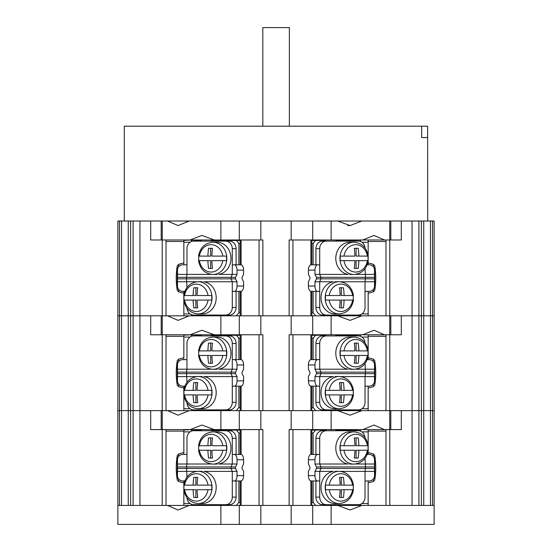 <?xml version="1.0" encoding="UTF-8"?>
<svg xmlns="http://www.w3.org/2000/svg" width="552" height="552" viewBox="0 0 552 552"><rect width="100%" height="100%" fill="white"/><g stroke="black" fill="none" stroke-linecap="round" stroke-linejoin="round"><path stroke-width="0.83" d="M427.621 137.579L421.687 137.579L427.621 137.579L427.621 126.201L124.303 126.201L124.303 221.014M427.621 126.201L427.696 221.014M421.687 137.579L421.687 126.201M276 221.014L331.131 221.014L220.869 221.014L239.299 221.014L239.299 239.975L220.869 239.975L220.869 221.014L276 221.014M331.131 239.975L389.746 239.975L389.746 221.014L361.87 221.014L350.092 225.561L337.727 221.014L361.87 221.014L331.131 221.014L331.131 239.975L291.166 239.975L291.166 221.014M401.311 221.014L401.311 239.975L390.809 239.975L390.809 221.014L412.054 221.014L389.746 221.014M150.689 221.014L150.689 239.975L161.191 239.975L161.191 221.014L139.946 221.014L167.525 221.014L178.048 225.561L189.177 221.014L167.525 221.014L220.869 221.014M289.365 126.201L289.365 27.6L262.821 27.6L262.821 126.201M432.526 221.014L423.743 221.014L423.743 315.82L434.141 315.82L434.141 221.014L432.526 221.014L432.526 410.626L434.141 410.626L434.141 505.439L432.526 505.439L434.141 505.439L434.141 524.4L312.701 524.4L312.701 505.439L260.834 505.439L260.834 524.4L117.859 524.4L117.859 505.439L119.474 505.439L117.859 505.439L117.859 410.626L119.474 410.626L117.859 410.626L117.859 315.82L119.474 315.82L117.859 315.82L117.859 221.014L139.946 221.014L139.946 315.82L133.094 315.82L421.376 315.82L421.376 505.439L361.87 505.439L350.092 509.986L337.727 505.439L361.87 505.439M423.743 221.014L421.376 221.014L421.376 315.82L430.463 315.82L430.463 505.439L418.906 505.439L418.906 410.626L434.141 410.626L434.141 315.82L430.463 315.82L430.463 221.014M418.906 221.014L418.906 315.82L423.743 315.82L423.743 410.626L412.054 410.626L418.906 410.626L418.906 315.82L412.054 315.82L412.054 221.014L421.376 221.014M312.701 239.975L312.701 221.014L331.131 221.014M385.979 241.486L368.156 241.486M360.566 239.975L360.518 241.486M162.254 221.014L162.254 239.975L190.13 239.975L201.908 235.421L214.273 239.975L220.869 239.975M239.299 239.975L260.834 239.975L260.834 221.014M291.166 239.975L289.138 239.975L289.138 315.82L262.862 315.82L262.862 239.975L260.834 239.975M390.809 239.975L389.746 239.975M183.844 239.975L183.844 240.355L192.186 239.975L192.186 241.272M199.776 240.355L199.776 239.975L200.762 239.975M162.254 239.975L161.191 239.975M214.273 239.975L190.13 239.975M359.814 239.975L359.814 241.272M352.224 239.975L352.224 240.355M121.537 221.014L121.537 315.82L133.094 315.82L133.094 410.626L139.946 410.626L133.094 410.626L133.094 505.439L130.624 505.439L130.624 410.626L133.094 410.626L130.624 410.626L130.624 315.82L133.094 315.82L133.094 221.014M130.624 221.014L130.624 315.82L128.257 315.82L128.257 221.014M119.474 221.014L119.474 315.82L121.537 315.82L121.537 505.439L119.474 505.439L119.474 315.82L128.257 315.82L128.257 410.626L130.624 410.626L121.537 410.626L128.257 410.626L128.257 505.439L189.177 505.439L178.048 509.986L167.525 505.439M166.021 239.975L166.021 315.82M166.021 241.486L183.844 241.486M191.434 240.355L191.482 241.486M362.823 239.975L373.952 235.421L384.475 239.975M385.979 315.82L385.979 239.975M325.935 239.975L325.935 240.355L311.825 240.513M357.793 241.114L357.793 240.355L335.788 240.355L335.788 239.975M322.14 240.355L322.14 239.975M362.464 242.68L361.926 242.245M368.156 315.82L368.156 313.922L361.926 313.922M357.793 315.82L357.793 315.061L358.469 315.061A7.583 6.569 90 0 0 365.038 307.478L365.038 281.775L340.653 281.775M340.715 315.82L337.727 315.82L350.092 320.374L361.87 315.82M315.758 315.82L313.129 312.784L311.825 312.784M315.758 240.355L313.129 243.384L313.129 264.815M313.129 291.359L313.129 312.784M362.464 242.245L368.156 242.245L368.156 239.975M313.129 243.384L311.825 243.384M368.156 313.922L368.156 291.359M368.156 264.815L368.156 261.248M368.156 260.641L368.156 256.093M368.156 255.486L368.156 242.245M360.566 315.82L360.566 314.661M211.285 239.975L211.285 240.355L240.175 240.513M215.08 240.355L215.08 239.975M194.207 315.82L194.207 315.061L193.531 315.061L225.72 315.061A7.583 6.569 -90 0 0 232.288 307.478L232.288 281.775L203.695 281.775A16.118 13.959 -90 0 1 216.198 297.804A16.118 13.959 90 0 1 202.239 313.922L198.078 313.922A16.118 13.959 -90 0 0 212.037 297.804A16.118 13.959 -90 0 0 198.078 281.686L202.239 281.686M189.536 313.495L190.074 313.922M183.844 240.355L183.844 242.245L190.074 242.245M201.432 239.975L201.432 240.355L194.207 240.355L194.207 241.114M236.242 240.355L238.871 243.384L240.175 243.384M236.242 315.82L238.871 312.784L238.871 291.359M238.871 264.815L238.871 243.384M189.536 313.922L183.844 313.922L183.844 315.82M238.871 312.784L240.175 312.784M183.844 242.245L183.844 264.815M183.844 291.359L183.844 294.927M183.844 295.534L183.844 300.081M183.844 300.688L183.844 313.922M191.434 315.82L191.434 314.661M326.28 315.061L322.485 315.061A7.583 6.569 -90 0 1 315.916 307.478L315.916 291.359L319.712 291.359L319.712 307.478A7.583 6.569 90 0 0 326.28 315.061L358.469 315.061M319.712 248.697L315.916 248.697A7.583 6.569 -90 0 1 322.485 241.114L326.28 241.114A7.583 6.569 90 0 0 319.712 248.697L319.712 274.392L348.305 274.392A16.118 13.959 -90 0 1 335.802 258.364A16.118 13.959 90 0 1 349.761 242.245L353.922 242.245A16.118 13.959 90 0 0 339.963 258.364A16.118 13.959 90 0 0 353.922 274.482L353.922 274.482C361.85 273.751 366.625 269.135 368.239 260.641M315.916 248.697L315.916 264.815L319.712 264.815L317.628 264.815A5.306 2.656 90 0 0 314.971 270.121L314.971 274.392L316.434 277.325A1.518 1.311 90 0 1 316.434 278.843L314.971 281.775L314.971 286.046A5.306 2.656 90 0 0 317.628 291.359L311.059 291.359A5.306 2.656 -90 0 1 308.402 286.046L308.402 281.775L309.865 278.843A1.518 1.311 90 0 0 309.865 277.325L308.402 274.392L308.402 270.121A5.306 2.656 -90 0 1 311.059 264.815L317.628 264.815M314.971 274.392L319.712 274.392L320.953 277.325L320.953 278.843L319.712 281.775L319.712 291.359L317.628 291.359M314.971 281.775L333.525 281.775A16.118 13.959 90 0 0 321.022 297.804A16.118 13.959 -90 0 0 334.981 313.922L339.142 313.922C347.07 313.191 351.845 308.575 353.466 300.081M365.01 248A7.583 6.569 90 0 0 358.469 241.114L326.28 241.114M365.038 268.693L365.486 277.325L365.038 281.775L374.518 281.775L374.518 286.046A5.306 5.306 0 0 1 369.205 291.359L365.038 291.359M355.433 274.392L374.518 274.392L374.518 281.775M367.183 264.815L369.205 264.815A5.306 5.306 0 0 1 374.518 270.121L374.518 274.392M232.288 307.478L236.083 307.478A7.583 6.569 90 0 1 229.515 315.061L225.72 315.061M236.083 307.478L236.083 291.359L232.288 291.359L234.372 291.359A5.306 2.656 -90 0 0 237.029 286.046L237.029 281.775L232.288 281.775L231.047 278.843L235.566 278.843L237.029 281.775M225.72 241.114A7.583 6.569 -90 0 1 232.288 248.697L232.288 274.392L231.047 277.325L235.566 277.325L237.029 274.392L237.029 270.121A5.306 2.656 -90 0 0 234.372 264.815L232.288 264.815L236.083 264.815L236.083 248.697A7.583 6.569 90 0 0 229.515 241.114L193.531 241.114A7.583 6.569 -90 0 0 186.962 248.697L186.962 274.392L211.347 274.392M186.99 308.175A7.583 6.569 -90 0 0 193.531 315.061M186.962 264.815L182.795 264.815A5.306 5.306 0 0 0 177.482 270.121L177.482 274.392L186.962 274.392L186.514 277.325L186.962 287.475M177.482 274.392L177.482 281.775L196.567 281.775M198.534 260.641C200.155 269.135 204.93 273.751 212.858 274.482L212.858 274.482A16.118 13.959 -90 0 0 226.817 258.364A16.118 13.959 -90 0 0 212.858 242.245L217.019 242.245A16.118 13.959 -90 0 1 230.977 258.364A16.118 13.959 90 0 1 218.475 274.392L237.029 274.392M177.482 281.775L177.482 286.046A5.306 5.306 0 0 0 182.795 291.359L184.816 291.359M234.372 264.815L240.941 264.815A5.306 2.656 90 0 1 243.598 270.121L243.598 274.392L242.135 277.325A1.518 1.311 90 0 0 242.135 278.843L243.598 281.775L243.598 286.046A5.306 2.656 90 0 1 240.941 291.359L234.372 291.359M235.566 277.325A1.518 1.311 90 0 0 235.566 278.843M177.482 277.325L231.047 277.325L231.047 278.843L177.482 278.843M183.844 260.641L183.844 261.248M183.844 255.486L183.844 256.093M368.156 300.688L368.156 300.081M368.156 295.534L368.156 294.927M339.508 307.857A37.853 18.927 -90 0 0 340.149 300.081L325.542 300.081A16.098 13.938 -90 0 1 325.404 297.804A16.098 13.938 -90 0 1 325.542 295.534L340.149 295.534A37.853 18.927 -90 0 0 339.508 287.758L341.315 287.758L341.315 295.534L353.142 295.534A16.098 13.938 -90 0 1 353.287 297.804A16.098 13.938 -90 0 1 353.142 300.081L344.089 300.081A37.853 18.927 90 0 1 343.447 307.857L339.508 307.857L341.315 307.857L341.315 300.081L344.089 300.081M339.508 287.758L343.447 287.758A37.853 18.927 90 0 1 344.089 295.534M354.287 268.417A37.853 18.927 -90 0 0 354.929 260.641L340.322 260.641A16.098 13.938 -90 0 1 340.184 258.364A16.098 13.938 -90 0 1 340.322 256.093L354.929 256.093A37.853 18.927 -90 0 0 354.287 248.317L356.095 248.317L356.095 256.093L367.922 256.093A16.098 13.938 -90 0 1 368.06 258.364A16.098 13.938 -90 0 1 367.922 260.641L358.869 260.641A37.853 18.927 90 0 1 358.227 268.417L354.287 268.417L356.095 268.417L356.095 260.641L358.869 260.641M354.287 248.317L358.227 248.317A37.853 18.927 90 0 1 358.869 256.093M208.552 268.417A37.853 18.927 -90 0 1 207.911 260.641L198.858 260.641A16.098 13.938 90 0 1 198.713 258.364A16.098 13.938 90 0 1 198.858 256.093L207.911 256.093A37.853 18.927 -90 0 1 208.552 248.317L212.492 248.317A37.853 18.927 90 0 0 211.851 256.093L226.458 256.093A16.098 13.938 90 0 1 226.596 258.364A16.098 13.938 90 0 1 226.458 260.641L211.851 260.641A37.853 18.927 90 0 0 212.492 268.417L208.552 268.417M207.911 260.641L210.685 260.641L210.685 268.417L212.492 268.417M207.911 256.093L210.685 256.093L210.685 248.317L212.492 248.317M193.773 307.857A37.853 18.927 -90 0 1 193.131 300.081L184.078 300.081A16.098 13.938 90 0 1 183.94 297.804A16.098 13.938 90 0 1 184.078 295.534L193.131 295.534A37.853 18.927 -90 0 1 193.773 287.758L197.713 287.758A37.853 18.927 90 0 0 197.071 295.534L211.678 295.534A16.098 13.938 90 0 1 211.816 297.804A16.098 13.938 90 0 1 211.678 300.081L197.071 300.081A37.853 18.927 90 0 0 197.713 307.857L193.773 307.857M193.131 300.081L195.905 300.081L195.905 307.857L197.713 307.857M193.131 295.534L195.905 295.534L195.905 287.758L197.713 287.758M139.946 505.439L139.946 410.626L150.689 410.626L139.946 410.626L139.946 315.82L150.689 315.82L150.689 334.781L190.13 334.781L201.908 330.234L214.273 334.781L220.869 334.781L220.869 315.82M412.054 505.439L412.054 315.82L401.311 315.82L401.311 334.781L389.746 334.781L389.746 315.82M385.979 336.299L368.156 336.299M360.566 334.781L360.518 336.299M331.131 315.82L331.131 334.781L289.138 334.781L289.138 410.626L262.862 410.626L262.862 334.781L220.869 334.781M331.131 334.781L389.746 334.781M183.844 334.781L183.844 335.161L192.186 334.781L192.186 336.078M199.776 335.161L199.776 334.781L200.762 334.781M214.273 334.781L190.13 334.781M359.814 334.781L359.814 336.078M352.224 334.781L352.224 335.161M189.177 315.82L178.048 320.374L167.525 315.82M119.474 410.626L121.537 410.626L119.474 410.626M166.021 334.781L166.021 410.626M166.021 336.299L183.844 336.299M191.434 335.161L191.482 336.299M162.254 410.626L162.254 429.594L150.689 429.594L150.689 410.626L331.131 410.626L331.131 429.594L401.311 429.594L401.311 410.626L412.054 410.626L361.87 410.626L350.092 415.18L337.727 410.626L361.87 410.626M362.823 334.781L373.952 330.234L384.475 334.781M385.979 410.626L385.979 334.781M260.834 334.781L260.834 315.82M291.166 334.781L291.166 315.82M325.935 334.781L325.935 335.161L311.825 335.319M357.793 335.92L357.793 335.161L335.788 335.161L335.788 334.781M322.14 335.161L322.14 334.781M362.464 337.486L361.926 337.058M368.156 410.626L368.156 408.735L361.926 408.735M357.793 410.626L357.793 409.874L358.469 409.874A7.583 6.569 90 0 0 365.038 402.284L365.038 376.588L340.653 376.588M340.715 410.626L331.131 410.626M315.758 410.626L313.129 407.597L311.825 407.597M315.758 335.161L313.129 338.197L313.129 359.621M313.129 386.165L313.129 407.597M362.464 337.058L368.156 337.058L368.156 334.781M313.129 338.197L311.825 338.197M368.156 408.735L368.156 386.165M368.156 359.621L368.156 356.054M368.156 355.453L368.156 350.899M368.156 350.292L368.156 337.058M360.566 410.626L360.566 409.474M211.285 334.781L211.285 335.161L240.175 335.319M215.08 335.161L215.08 334.781M194.207 410.626L194.207 409.874L193.531 409.874L225.72 409.874A7.583 6.569 -90 0 0 232.288 402.284L232.288 376.588L203.695 376.588A16.118 13.959 -90 0 1 216.198 392.617A16.118 13.959 90 0 1 202.239 408.735L198.078 408.735A16.118 13.959 -90 0 0 212.037 392.617A16.118 13.959 -90 0 0 198.078 376.498L202.239 376.498M189.536 408.301L190.074 408.735M183.844 335.161L183.844 337.058L190.074 337.058M201.432 334.781L201.432 335.161L194.207 335.161L194.207 335.92M236.242 335.161L238.871 338.197L240.175 338.197M236.242 410.626L238.871 407.597L238.871 386.165M238.871 359.621L238.871 338.197M189.536 408.735L183.844 408.735L183.844 410.626M238.871 407.597L240.175 407.597M183.844 337.058L183.844 359.621M183.844 386.165L183.844 389.733M183.844 390.34L183.844 394.894M183.844 395.494L183.844 408.735M191.434 410.626L191.434 409.474M326.28 409.874L322.485 409.874A7.583 6.569 -90 0 1 315.916 402.284L315.916 386.165L319.712 386.165L319.712 402.284A7.583 6.569 90 0 0 326.28 409.874L358.469 409.874M319.712 343.503L315.916 343.503A7.583 6.569 -90 0 1 322.485 335.92L326.28 335.92A7.583 6.569 90 0 0 319.712 343.503L319.712 369.205L348.305 369.205A16.118 13.959 -90 0 1 335.802 353.176A16.118 13.959 90 0 1 349.761 337.058L353.922 337.058A16.118 13.959 90 0 0 339.963 353.176A16.118 13.959 90 0 0 353.922 369.295L353.922 369.295C361.85 368.563 366.625 363.947 368.239 355.453M315.916 343.503L315.916 359.621L319.712 359.621L317.628 359.621A5.306 2.656 90 0 0 314.971 364.934L314.971 369.205L316.434 372.138A1.518 1.311 90 0 1 316.434 373.656L314.971 376.588L314.971 380.859A5.306 2.656 90 0 0 317.628 386.165L311.059 386.165A5.306 2.656 -90 0 1 308.402 380.859L308.402 376.588L309.865 373.656A1.518 1.311 90 0 0 309.865 372.138L308.402 369.205L308.402 364.934A5.306 2.656 -90 0 1 311.059 359.621L317.628 359.621M314.971 369.205L319.712 369.205L320.953 372.138L320.953 373.656L319.712 376.588L319.712 386.165L317.628 386.165M314.971 376.588L333.525 376.588A16.118 13.959 90 0 0 321.022 392.617A16.118 13.959 -90 0 0 334.981 408.735L339.142 408.735C347.07 408.004 351.845 403.388 353.466 394.894M365.01 342.806A7.583 6.569 90 0 0 358.469 335.92L326.28 335.92M365.038 363.506L365.486 372.138L365.038 376.588L374.518 376.588L374.518 380.859A5.306 5.306 0 0 1 369.205 386.165L365.038 386.165M355.433 369.205L374.518 369.205L374.518 376.588M367.183 359.621L369.205 359.621A5.306 5.306 0 0 1 374.518 364.934L374.518 369.205M232.288 402.284L236.083 402.284A7.583 6.569 90 0 1 229.515 409.874L225.72 409.874M236.083 402.284L236.083 386.165L232.288 386.165L234.372 386.165A5.306 2.656 -90 0 0 237.029 380.859L237.029 376.588L232.288 376.588L231.047 373.656L235.566 373.656L237.029 376.588M225.72 335.92A7.583 6.569 -90 0 1 232.288 343.503L232.288 369.205L231.047 372.138L235.566 372.138L237.029 369.205L237.029 364.934A5.306 2.656 -90 0 0 234.372 359.621L232.288 359.621L236.083 359.621L236.083 343.503A7.583 6.569 90 0 0 229.515 335.92L193.531 335.92A7.583 6.569 -90 0 0 186.962 343.503L186.962 369.205L211.347 369.205M186.99 402.981A7.583 6.569 -90 0 0 193.531 409.874M186.962 359.621L182.795 359.621A5.306 5.306 0 0 0 177.482 364.934L177.482 369.205L186.962 369.205L186.514 372.138L186.962 382.288M177.482 369.205L177.482 376.588L196.567 376.588M198.534 355.453C200.155 363.947 204.93 368.563 212.858 369.295L212.858 369.295A16.118 13.959 -90 0 0 226.817 353.176A16.118 13.959 -90 0 0 212.858 337.058L217.019 337.058A16.118 13.959 -90 0 1 230.977 353.176A16.118 13.959 90 0 1 218.475 369.205L237.029 369.205M177.482 376.588L177.482 380.859A5.306 5.306 0 0 0 182.795 386.165L184.816 386.165M234.372 359.621L240.941 359.621A5.306 2.656 90 0 1 243.598 364.934L243.598 369.205L242.135 372.138A1.518 1.311 90 0 0 242.135 373.656L243.598 376.588L243.598 380.859A5.306 2.656 90 0 1 240.941 386.165L234.372 386.165M235.566 372.138A1.518 1.311 90 0 0 235.566 373.656M177.482 372.138L231.047 372.138L231.047 373.656L177.482 373.656M183.844 355.453L183.844 356.054M183.844 350.292L183.844 350.899M368.156 395.494L368.156 394.894M368.156 390.34L368.156 389.733M339.508 402.663A37.853 18.927 -90 0 0 340.149 394.894L325.542 394.894A16.098 13.938 -90 0 1 325.404 392.617A16.098 13.938 -90 0 1 325.542 390.34L340.149 390.34A37.853 18.927 -90 0 0 339.508 382.564L341.315 382.564L341.315 390.34L353.142 390.34A16.098 13.938 -90 0 1 353.287 392.617A16.098 13.938 -90 0 1 353.142 394.894L344.089 394.894A37.853 18.927 90 0 1 343.447 402.663L339.508 402.663L341.315 402.663L341.315 394.894L344.089 394.894M339.508 382.564L343.447 382.564A37.853 18.927 90 0 1 344.089 390.34M354.287 363.223A37.853 18.927 -90 0 0 354.929 355.453L340.322 355.453A16.098 13.938 -90 0 1 340.184 353.176A16.098 13.938 -90 0 1 340.322 350.899L354.929 350.899A37.853 18.927 -90 0 0 354.287 343.123L356.095 343.123L356.095 350.899L367.922 350.899A16.098 13.938 -90 0 1 368.06 353.176A16.098 13.938 -90 0 1 367.922 355.453L358.869 355.453A37.853 18.927 90 0 1 358.227 363.223L354.287 363.223L356.095 363.223L356.095 355.453L358.869 355.453M354.287 343.123L358.227 343.123A37.853 18.927 90 0 1 358.869 350.899M208.552 363.223A37.853 18.927 -90 0 1 207.911 355.453L198.858 355.453A16.098 13.938 90 0 1 198.713 353.176A16.098 13.938 90 0 1 198.858 350.899L207.911 350.899A37.853 18.927 -90 0 1 208.552 343.123L212.492 343.123A37.853 18.927 90 0 0 211.851 350.899L226.458 350.899A16.098 13.938 90 0 1 226.596 353.176A16.098 13.938 90 0 1 226.458 355.453L211.851 355.453A37.853 18.927 90 0 0 212.492 363.223L208.552 363.223M207.911 355.453L210.685 355.453L210.685 363.223L212.492 363.223M207.911 350.899L210.685 350.899L210.685 343.123L212.492 343.123M193.773 402.663A37.853 18.927 -90 0 1 193.131 394.894L184.078 394.894A16.098 13.938 90 0 1 183.94 392.617A16.098 13.938 90 0 1 184.078 390.34L193.131 390.34A37.853 18.927 -90 0 1 193.773 382.564L197.713 382.564A37.853 18.927 90 0 0 197.071 390.34L211.678 390.34A16.098 13.938 90 0 1 211.816 392.617A16.098 13.938 90 0 1 211.678 394.894L197.071 394.894A37.853 18.927 90 0 0 197.713 402.663L193.773 402.663M193.131 394.894L195.905 394.894L195.905 402.663L197.713 402.663M193.131 390.34L195.905 390.34L195.905 382.564L197.713 382.564M432.526 410.626L423.743 410.626L423.743 505.439L432.526 505.439L432.526 410.626M385.979 431.105L368.156 431.105M360.566 429.594L360.518 431.105M162.254 429.594L190.13 429.594L201.908 425.04L214.273 429.594L220.869 429.594L220.869 410.626M331.131 429.594L289.138 429.594L289.138 505.439L262.862 505.439L262.862 429.594L220.869 429.594M183.844 429.594L183.844 429.973L192.186 429.594L192.186 430.891M199.776 429.973L199.776 429.594L200.762 429.594M214.273 429.594L190.13 429.594M359.814 429.594L359.814 430.891M352.224 429.594L352.224 429.973M121.537 505.439L128.257 505.439L121.537 505.439M189.177 410.626L178.048 415.18L167.525 410.626M166.021 429.594L166.021 505.439M166.021 431.105L183.844 431.105M191.434 429.973L191.482 431.105M362.823 429.594L373.952 425.04L384.475 429.594M385.979 505.439L385.979 429.594M260.834 429.594L260.834 410.626M291.166 429.594L291.166 410.626M325.935 429.594L325.935 429.973L311.825 430.132M357.793 430.726L357.793 429.973L335.788 429.973L335.788 429.594M322.14 429.973L322.14 429.594M362.464 432.299L361.926 431.864M368.156 505.439L368.156 503.541L361.926 503.541M357.793 505.439L357.793 504.68L358.469 504.68A7.583 6.569 90 0 0 365.038 497.097L365.038 471.394L340.653 471.394M340.715 505.439L312.701 505.439M315.758 505.439L313.129 502.403L311.825 502.403M315.758 429.973L313.129 433.003L313.129 454.434M313.129 480.978L313.129 502.403M362.464 431.864L368.156 431.864L368.156 429.594M313.129 433.003L311.825 433.003M368.156 503.541L368.156 480.978M368.156 454.434L368.156 450.867M368.156 450.259L368.156 445.705M368.156 445.105L368.156 431.864M360.566 505.439L360.566 504.28M211.285 429.594L211.285 429.973L240.175 430.132M215.08 429.973L215.08 429.594M194.207 505.439L194.207 504.68L193.531 504.68L225.72 504.68A7.583 6.569 -90 0 0 232.288 497.097L232.288 471.394L203.695 471.394A16.118 13.959 -90 0 1 216.198 487.423A16.118 13.959 90 0 1 202.239 503.541L198.078 503.541A16.118 13.959 -90 0 0 212.037 487.423A16.118 13.959 -90 0 0 198.078 471.304L202.239 471.304M189.536 503.113L190.074 503.541M183.844 429.973L183.844 431.864L190.074 431.864M201.432 429.594L201.432 429.973L194.207 429.973L194.207 430.726M236.242 429.973L238.871 433.003L240.175 433.003M236.242 505.439L238.871 502.403L238.871 480.978M238.871 454.434L238.871 433.003M189.536 503.541L183.844 503.541L183.844 505.439M238.871 502.403L240.175 502.403M183.844 431.864L183.844 454.434M183.844 480.978L183.844 484.546M183.844 485.146L183.844 489.7M183.844 490.307L183.844 503.541M191.434 505.439L191.434 504.28M326.28 504.68L322.485 504.68A7.583 6.569 -90 0 1 315.916 497.097L315.916 480.978L319.712 480.978L319.712 497.097A7.583 6.569 90 0 0 326.28 504.68L358.469 504.68M319.712 438.316L315.916 438.316A7.583 6.569 -90 0 1 322.485 430.726L326.28 430.726A7.583 6.569 90 0 0 319.712 438.316L319.712 464.011L348.305 464.011A16.118 13.959 -90 0 1 335.802 447.982A16.118 13.959 90 0 1 349.761 431.864L353.922 431.864A16.118 13.959 90 0 0 339.963 447.982A16.118 13.959 90 0 0 353.922 464.101L353.922 464.101C361.85 463.369 366.625 458.753 368.239 450.259M315.916 438.316L315.916 454.434L319.712 454.434L317.628 454.434A5.306 2.656 90 0 0 314.971 459.74L314.971 464.011L316.434 466.944A1.518 1.311 90 0 1 316.434 468.462L314.971 471.394L314.971 475.665A5.306 2.656 90 0 0 317.628 480.978L311.059 480.978A5.306 2.656 -90 0 1 308.402 475.665L308.402 471.394L309.865 468.462A1.518 1.311 90 0 0 309.865 466.944L308.402 464.011L308.402 459.74A5.306 2.656 -90 0 1 311.059 454.434L317.628 454.434M314.971 464.011L319.712 464.011L320.953 466.944L320.953 468.462L319.712 471.394L319.712 480.978L317.628 480.978M314.971 471.394L333.525 471.394A16.118 13.959 90 0 0 321.022 487.423A16.118 13.959 -90 0 0 334.981 503.541L339.142 503.541C347.07 502.81 351.845 498.194 353.466 489.7M365.01 437.619A7.583 6.569 90 0 0 358.469 430.726L326.28 430.726M365.038 458.312L365.486 466.944L365.038 471.394L374.518 471.394L374.518 475.665A5.306 5.306 0 0 1 369.205 480.978L365.038 480.978M355.433 464.011L374.518 464.011L374.518 471.394M367.183 454.434L369.205 454.434A5.306 5.306 0 0 1 374.518 459.74L374.518 464.011M232.288 497.097L236.083 497.097A7.583 6.569 90 0 1 229.515 504.68L225.72 504.68M236.083 497.097L236.083 480.978L232.288 480.978L234.372 480.978A5.306 2.656 -90 0 0 237.029 475.665L237.029 471.394L232.288 471.394L231.047 468.462L235.566 468.462L237.029 471.394M225.72 430.726A7.583 6.569 -90 0 1 232.288 438.316L232.288 464.011L231.047 466.944L235.566 466.944L237.029 464.011L237.029 459.74A5.306 2.656 -90 0 0 234.372 454.434L232.288 454.434L236.083 454.434L236.083 438.316A7.583 6.569 90 0 0 229.515 430.726L193.531 430.726A7.583 6.569 -90 0 0 186.962 438.316L186.962 464.011L211.347 464.011M186.99 497.787A7.583 6.569 -90 0 0 193.531 504.68M186.962 454.434L182.795 454.434A5.306 5.306 0 0 0 177.482 459.74L177.482 464.011L186.962 464.011L186.514 466.944L186.962 477.094M177.482 464.011L177.482 471.394L196.567 471.394M198.534 450.259C200.155 458.753 204.93 463.369 212.858 464.101L212.858 464.101A16.118 13.959 -90 0 0 226.817 447.982A16.118 13.959 -90 0 0 212.858 431.864L217.019 431.864A16.118 13.959 -90 0 1 230.977 447.982A16.118 13.959 90 0 1 218.475 464.011L237.029 464.011M177.482 471.394L177.482 475.665A5.306 5.306 0 0 0 182.795 480.978L184.816 480.978M234.372 454.434L240.941 454.434A5.306 2.656 90 0 1 243.598 459.74L243.598 464.011L242.135 466.944A1.518 1.311 90 0 0 242.135 468.462L243.598 471.394L243.598 475.665A5.306 2.656 90 0 1 240.941 480.978L234.372 480.978M235.566 466.944A1.518 1.311 90 0 0 235.566 468.462M177.482 466.944L231.047 466.944L231.047 468.462L177.482 468.462M183.844 450.259L183.844 450.867M183.844 445.105L183.844 445.705M368.156 490.307L368.156 489.7M368.156 485.146L368.156 484.546M339.508 497.476A37.853 18.927 -90 0 0 340.149 489.7L325.542 489.7A16.098 13.938 -90 0 1 325.404 487.423A16.098 13.938 -90 0 1 325.542 485.146L340.149 485.146A37.853 18.927 -90 0 0 339.508 477.376L341.315 477.376L341.315 485.146L353.142 485.146A16.098 13.938 -90 0 1 353.287 487.423A16.098 13.938 -90 0 1 353.142 489.7L344.089 489.7A37.853 18.927 90 0 1 343.447 497.476L339.508 497.476L341.315 497.476L341.315 489.7L344.089 489.7M339.508 477.376L343.447 477.376A37.853 18.927 90 0 1 344.089 485.146M354.287 458.036A37.853 18.927 -90 0 0 354.929 450.259L340.322 450.259A16.098 13.938 -90 0 1 340.184 447.982A16.098 13.938 -90 0 1 340.322 445.705L354.929 445.705A37.853 18.927 -90 0 0 354.287 437.936L356.095 437.936L356.095 445.705L367.922 445.705A16.098 13.938 -90 0 1 368.06 447.982A16.098 13.938 -90 0 1 367.922 450.259L358.869 450.259A37.853 18.927 90 0 1 358.227 458.036L354.287 458.036L356.095 458.036L356.095 450.259L358.869 450.259M354.287 437.936L358.227 437.936A37.853 18.927 90 0 1 358.869 445.705M208.552 458.036A37.853 18.927 -90 0 1 207.911 450.259L198.858 450.259A16.098 13.938 90 0 1 198.713 447.982A16.098 13.938 90 0 1 198.858 445.705L207.911 445.705A37.853 18.927 -90 0 1 208.552 437.936L212.492 437.936A37.853 18.927 90 0 0 211.851 445.705L226.458 445.705A16.098 13.938 90 0 1 226.596 447.982A16.098 13.938 90 0 1 226.458 450.259L211.851 450.259A37.853 18.927 90 0 0 212.492 458.036L208.552 458.036M207.911 450.259L210.685 450.259L210.685 458.036L212.492 458.036M207.911 445.705L210.685 445.705L210.685 437.936L212.492 437.936M193.773 497.476A37.853 18.927 -90 0 1 193.131 489.7L184.078 489.7A16.098 13.938 90 0 1 183.94 487.423A16.098 13.938 90 0 1 184.078 485.146L193.131 485.146A37.853 18.927 -90 0 1 193.773 477.376L197.713 477.376A37.853 18.927 90 0 0 197.071 485.146L211.678 485.146A16.098 13.938 90 0 1 211.816 487.423A16.098 13.938 90 0 1 211.678 489.7L197.071 489.7A37.853 18.927 90 0 0 197.713 497.476L193.773 497.476M193.131 489.7L195.905 489.7L195.905 497.476L197.713 497.476M193.131 485.146L195.905 485.146L195.905 477.376L197.713 477.376M260.834 505.439L189.177 505.439M291.166 505.439L291.166 524.4L260.834 524.4M312.701 524.4L291.166 524.4M162.226 239.975L162.226 315.82M389.774 315.82L389.774 239.975M241.127 315.82L241.127 291.346M241.127 264.822L241.127 239.975M259.067 315.82L259.067 239.975M292.933 239.975L292.933 315.82M310.873 239.975L310.873 264.822M310.873 291.346L310.873 315.82M313.274 239.975L313.274 240.355M238.726 240.355L238.726 239.975M362.464 313.922L362.464 313.495M368.156 293.257L373.366 291.856L374.746 290.331L373.366 291.856L373.366 289.351M368.156 262.918L373.366 264.311L374.746 265.836L373.366 264.311L373.366 266.816M374.746 265.836L374.746 290.331A75.845 75.845 0 0 0 374.746 265.836M189.536 242.245L189.536 242.68M183.844 262.918L178.634 264.311L177.254 265.836L178.634 264.311L178.634 266.816M183.844 293.257L178.634 291.856L177.254 290.331L178.634 291.856L178.634 289.351M177.254 290.331L177.254 265.836A75.845 75.845 0 0 0 177.254 290.331M319.712 307.478L315.916 307.478M314.971 286.046L308.402 286.046M308.402 270.121L314.971 270.121M316.434 278.843L374.518 278.843M316.434 277.325L374.518 277.325M243.598 286.046L237.029 286.046M237.029 270.121L243.598 270.121M232.288 248.697L236.083 248.697M329.213 300.081A13.697 11.861 90 0 0 340.908 311.5A13.697 11.861 90 0 0 352.604 300.081M353.466 295.534C351.845 287.033 347.07 282.424 339.142 281.686L339.142 281.686A16.118 13.959 90 0 0 325.183 297.804A16.118 13.959 90 0 0 339.142 313.922M352.604 295.534A13.697 11.861 90 0 0 340.908 284.114A13.697 11.861 90 0 0 329.213 295.534M343.993 260.641A13.697 11.861 90 0 0 355.688 272.06A13.697 11.861 90 0 0 367.384 260.641M367.384 256.093A13.697 11.861 90 0 0 355.688 244.674A13.697 11.861 90 0 0 343.993 256.093M199.396 260.641A13.697 11.861 -90 0 0 211.092 272.06A13.697 11.861 -90 0 0 222.787 260.641M222.787 256.093A13.697 11.861 -90 0 0 211.092 244.674A13.697 11.861 -90 0 0 199.396 256.093M212.858 242.245L212.858 242.245C204.93 242.977 200.155 247.593 198.534 256.093M184.616 300.081A13.697 11.861 -90 0 0 196.312 311.5A13.697 11.861 -90 0 0 208.007 300.081M208.007 295.534A13.697 11.861 -90 0 0 196.312 284.114A13.697 11.861 -90 0 0 184.616 295.534M162.254 315.82L162.254 334.781M162.226 334.781L162.226 410.626M389.774 410.626L389.774 334.781M241.127 410.626L241.127 386.158M241.127 359.635L241.127 334.781M259.067 410.626L259.067 334.781M239.299 334.781L239.299 315.82M312.701 315.82L312.701 334.781M292.933 334.781L292.933 410.626M310.873 334.781L310.873 359.635M310.873 386.158L310.873 410.626M313.274 334.781L313.274 335.161M238.726 335.161L238.726 334.781M362.464 408.735L362.464 408.301M368.156 388.063L373.366 386.669L374.746 385.144L373.366 386.669L373.366 384.164M368.156 357.724L373.366 359.124L374.746 360.649L373.366 359.124L373.366 361.629M374.746 360.649L374.746 385.144A75.845 75.845 0 0 0 374.746 360.649M189.536 337.058L189.536 337.486M183.844 357.724L178.634 359.124L177.254 360.649L178.634 359.124L178.634 361.629M183.844 388.063L178.634 386.669L178.634 384.164M177.254 385.144L177.254 360.649A75.845 75.845 0 0 0 177.254 385.144L178.634 386.669M319.712 402.284L315.916 402.284M314.971 380.859L308.402 380.859M308.402 364.934L314.971 364.934M316.434 373.656L374.518 373.656M316.434 372.138L374.518 372.138M243.598 380.859L237.029 380.859M237.029 364.934L243.598 364.934M232.288 343.503L236.083 343.503M329.213 394.894A13.697 11.861 90 0 0 340.908 406.306A13.697 11.861 90 0 0 352.604 394.894M353.466 390.34C351.845 381.846 347.07 377.23 339.142 376.498L339.142 376.498A16.118 13.959 90 0 0 325.183 392.617A16.118 13.959 90 0 0 339.142 408.735M352.604 390.34A13.697 11.861 90 0 0 340.908 378.92A13.697 11.861 90 0 0 329.213 390.34M343.993 355.453A13.697 11.861 90 0 0 355.688 366.866A13.697 11.861 90 0 0 367.384 355.453M367.384 350.899A13.697 11.861 90 0 0 355.688 339.48A13.697 11.861 90 0 0 343.993 350.899M199.396 355.453A13.697 11.861 -90 0 0 211.092 366.866A13.697 11.861 -90 0 0 222.787 355.453M222.787 350.899A13.697 11.861 -90 0 0 211.092 339.48A13.697 11.861 -90 0 0 199.396 350.899M212.858 337.058L212.858 337.058C204.93 337.789 200.155 342.406 198.534 350.899M184.616 394.894A13.697 11.861 -90 0 0 196.312 406.306A13.697 11.861 -90 0 0 208.007 394.894M208.007 390.34A13.697 11.861 -90 0 0 196.312 378.92A13.697 11.861 -90 0 0 184.616 390.34M162.226 429.594L162.226 505.439M389.746 429.594L389.746 410.626M389.774 505.439L389.774 429.594M241.127 505.439L241.127 480.964M241.127 454.441L241.127 429.594M259.067 505.439L259.067 429.594M239.299 429.594L239.299 410.626M312.701 410.626L312.701 429.594M292.933 429.594L292.933 505.439M310.873 429.594L310.873 454.441M310.873 480.964L310.873 505.439M313.274 429.594L313.274 429.973M238.726 429.973L238.726 429.594M362.464 503.541L362.464 503.113M368.156 482.876L373.366 481.475L374.746 479.95L373.366 481.475L373.366 478.97M368.156 452.536L373.366 453.93L374.746 455.455L373.366 453.93L373.366 456.435M374.746 455.455L374.746 479.95A75.845 75.845 0 0 0 374.746 455.455M189.536 431.864L189.536 432.299M183.844 452.536L178.634 453.93L177.254 455.455L178.634 453.93L178.634 456.435M183.844 482.876L178.634 481.475L178.634 478.97M177.254 479.95L177.254 455.455A75.845 75.845 0 0 0 177.254 479.95L178.634 481.475M319.712 497.097L315.916 497.097M314.971 475.665L308.402 475.665M308.402 459.74L314.971 459.74M316.434 468.462L374.518 468.462M316.434 466.944L374.518 466.944M243.598 475.665L237.029 475.665M237.029 459.74L243.598 459.74M232.288 438.316L236.083 438.316M329.213 489.7A13.697 11.861 90 0 0 340.908 501.119A13.697 11.861 90 0 0 352.604 489.7M353.466 485.146C351.845 476.652 347.07 472.036 339.142 471.304L339.142 471.304A16.118 13.959 90 0 0 325.183 487.423A16.118 13.959 90 0 0 339.142 503.541M352.604 485.146A13.697 11.861 90 0 0 340.908 473.726A13.697 11.861 90 0 0 329.213 485.146M343.993 450.259A13.697 11.861 90 0 0 355.688 461.679A13.697 11.861 90 0 0 367.384 450.259M367.384 445.705A13.697 11.861 90 0 0 355.688 434.286A13.697 11.861 90 0 0 343.993 445.705M199.396 450.259A13.697 11.861 -90 0 0 211.092 461.679A13.697 11.861 -90 0 0 222.787 450.259M222.787 445.705A13.697 11.861 -90 0 0 211.092 434.286A13.697 11.861 -90 0 0 199.396 445.705M212.858 431.864L212.858 431.864C204.93 432.596 200.155 437.212 198.534 445.705M184.616 489.7A13.697 11.861 -90 0 0 196.312 501.119A13.697 11.861 -90 0 0 208.007 489.7M208.007 485.146A13.697 11.861 -90 0 0 196.312 473.726A13.697 11.861 -90 0 0 184.616 485.146M220.869 524.4L220.869 505.439M239.299 524.4L239.299 505.439M331.131 524.4L331.131 505.439M347.85 225.561L350.092 225.561M240.175 315.82L240.175 291.359M240.175 264.815L240.175 239.975M311.825 239.975L311.825 264.815M311.825 291.359L311.825 315.82M314.226 239.975L314.226 240.355M237.774 240.355L237.774 239.975M339.142 281.686L334.981 281.686M368.239 256.093C366.625 247.593 361.85 242.977 353.922 242.245M353.922 274.482L349.761 274.482M212.858 274.482L217.019 274.482M183.761 300.081C185.375 308.575 190.15 313.191 198.078 313.922M183.761 295.534C185.375 287.033 190.15 282.424 198.078 281.686M390.809 334.781L390.809 315.82M240.175 410.626L240.175 386.165M240.175 359.621L240.175 334.781M311.825 334.781L311.825 359.621M311.825 386.165L311.825 410.626M314.226 334.781L314.226 335.161M237.774 335.161L237.774 334.781M161.191 315.82L161.191 334.781M339.142 376.498L334.981 376.498M368.239 350.899C366.625 342.406 361.85 337.789 353.922 337.058M353.922 369.295L349.761 369.295M212.858 369.295L217.019 369.295M183.761 394.894C185.375 403.388 190.15 408.004 198.078 408.735M183.761 390.34C185.375 381.846 190.15 377.23 198.078 376.498M390.809 429.594L390.809 410.626M240.175 505.439L240.175 480.978M240.175 454.434L240.175 429.594M311.825 429.594L311.825 454.434M311.825 480.978L311.825 505.439M314.226 429.594L314.226 429.973M237.774 429.973L237.774 429.594M161.191 410.626L161.191 429.594M339.142 471.304L334.981 471.304M368.239 445.705C366.625 437.212 361.85 432.596 353.922 431.864M353.922 464.101L349.761 464.101M212.858 464.101L217.019 464.101M183.761 489.7C185.375 498.194 190.15 502.81 198.078 503.541M183.761 485.146C185.375 476.652 190.15 472.036 198.078 471.304"/></g></svg>
